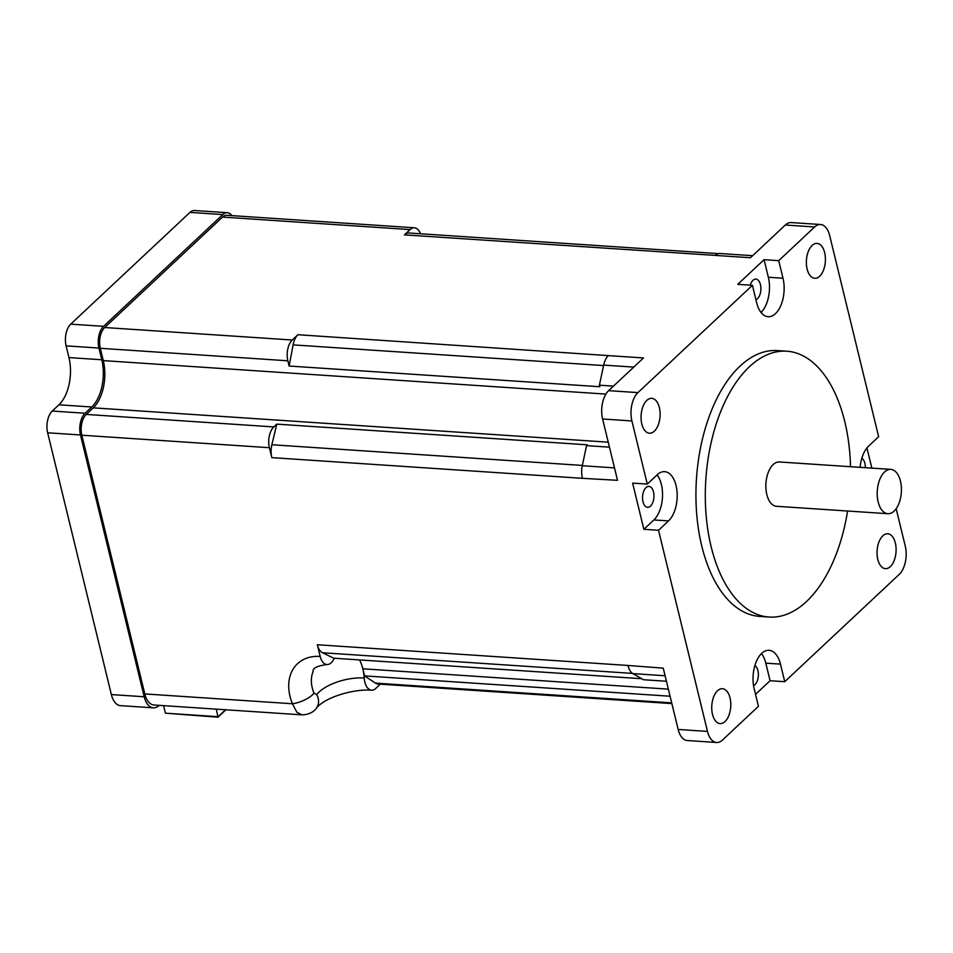 <?xml version="1.0" encoding="UTF-8"?>
<svg xmlns="http://www.w3.org/2000/svg" width="953" height="953" viewBox="0 0 953 953"><rect width="100%" height="100%" fill="white"/><g stroke="black" fill="none" stroke-linecap="round" stroke-linejoin="round"><path stroke-width="1.43" d="M231.877 215.628A16.082 8.72 93.8 0 0 227.302 212.698A16.082 8.72 93.8 0 0 222.776 214.58L103.555 326.331A16.082 8.72 93.8 0 0 98.945 348.059L101.792 359.757A34.963 18.965 -86.2 0 1 91.75 406.991L58.931 404.799A34.963 18.965 93.8 0 0 68.961 357.578L66.114 345.868A16.082 8.72 -86.2 0 1 70.736 324.139L103.555 326.331M159.246 705.351L159.211 705.375A20.978 11.376 93.8 0 1 153.326 707.829A20.978 11.376 93.8 0 1 144.201 696.762L80.469 434.961A16.082 8.72 93.8 0 1 85.091 413.233L91.75 406.991M671.698 702.861L375.422 683.122L364.546 675.88L362.819 668.792A34.963 18.965 -86.2 0 1 364.213 677.988A15.379 8.351 93.8 0 0 371.515 690.163C353.694 688.84 325.378 697.072 316.539 707.96A15.379 12.449 -143.6 0 0 316.539 707.96C315.991 708.877 311.953 714.738 301.875 714.845L153.921 704.994A20.978 11.376 -86.2 0 1 144.796 693.927L81.827 435.211A15.379 8.351 -86.2 0 1 86.246 414.424L93.251 407.848A34.963 18.965 93.8 0 0 103.293 360.615L100.291 348.298A15.379 8.351 -86.2 0 1 104.711 327.522L222.525 217.093A15.379 8.351 -86.2 0 1 226.85 215.295L414.412 227.791A15.379 8.351 -86.2 0 1 420.452 233.759M225.563 709.771L218.177 716.692L165.417 713.178L163.582 705.637M165.417 713.178L217.999 717.192L216.331 709.151M217.999 717.192L225.897 709.794M877.236 494.976A22.205 12.044 -86.2 0 1 890.793 469.388A22.205 12.044 -86.2 0 1 901.335 492.344A22.205 12.044 -86.2 0 1 887.851 513.703A22.205 12.044 -86.2 0 1 877.236 494.976M887.851 513.703L776.481 506.281A22.205 12.044 -86.2 0 1 765.878 487.555A22.205 12.044 -86.2 0 1 779.435 461.967L890.793 469.388M896.154 508.699L905.255 546.045A20.978 11.376 -86.2 0 1 899.227 574.385L784.736 681.693L780.459 664.134A26.219 14.224 -86.2 0 0 769.059 650.303A26.219 14.224 -86.2 0 0 755.884 662.597A26.219 14.224 -86.2 0 0 754.168 688.793L758.433 706.34L722.493 740.028A20.978 11.376 -86.2 0 1 716.608 742.482A20.978 11.376 -86.2 0 1 707.483 731.416L658.523 530.297L643.871 529.32L632.625 483.111L647.278 484.088L631.91 420.952A20.978 11.376 -86.2 0 1 637.926 392.612L608.622 390.659L643.525 357.947L608.359 355.612A16.082 8.72 93.8 0 0 603.666 365.106L599.401 385.191L599.771 386.727L289.128 366.035L293.095 344.879L603.571 365.559M608.359 355.612L297.92 334.717A16.082 8.72 93.8 0 0 293.095 344.879M297.92 334.717L292.261 340.018L104.711 327.522M289.128 366.035L287.854 360.794A15.379 8.351 -86.2 0 1 292.261 340.018M371.515 690.163A15.379 8.351 93.8 0 0 375.839 688.364L380.307 684.171M375.422 683.122A16.082 8.72 93.8 0 0 377.96 684.016L671.877 703.6M718.407 253.617L408.956 232.997A16.082 8.72 93.8 0 0 404.441 234.879L750.452 257.727L785.355 225.015L814.66 226.969A20.978 11.376 -86.2 0 1 820.557 224.515A20.978 11.376 -86.2 0 1 829.682 235.594L878.642 436.712L868.648 446.075A26.219 14.224 -86.2 0 0 860.142 467.351M404.441 234.879L410.088 229.59A15.379 8.351 -86.2 0 1 414.412 227.791M301.863 714.845L296.883 712.236L292.428 703.755A48.365 35.13 46.9 0 1 320.184 656.426L317.349 644.752A16.082 8.72 93.8 0 0 322.495 652.745L632.542 673.402M320.184 656.426A15.379 8.351 93.8 0 0 326.879 664.539A15.379 8.351 93.8 0 0 333.216 660.203A34.963 18.965 -86.2 0 1 334.491 658.249M641.786 678.727L333.753 658.201L322.495 652.745M582.343 465.433L271.867 444.741L276.775 424.133L273.797 426.92L86.246 414.424M271.867 444.741A16.082 8.72 93.8 0 0 271.796 457.631L269.389 447.707A15.379 8.351 -86.2 0 1 273.797 426.92M313.108 671.531A33.593 24.397 -133.1 0 0 313.108 671.555A33.593 24.397 -133.1 0 0 313.942 693.069L316.718 694.666A33.593 14.176 166.3 0 1 364.213 677.988M313.108 671.555L313.108 671.555C312.417 668.267 317.015 665.921 326.879 664.539M316.539 707.96A15.379 12.449 -143.6 0 0 316.718 694.666M144.796 693.927L292.428 703.755A15.379 4.944 -22.1 0 0 313.942 693.069M614.494 467.875L582.283 465.731A16.082 8.72 93.8 0 0 582.354 477.965A16.082 8.72 93.8 0 0 582.45 478.323L617.52 480.312L602.606 418.998L631.91 420.952M707.483 731.416L678.167 729.462L663.252 668.148L627.991 665.456A16.082 8.72 93.8 0 0 628.087 665.813A16.082 8.72 93.8 0 0 632.887 673.616L665.099 675.76M670.078 696.226L364.546 675.88M582.283 465.731L586.548 445.647L587.429 444.825L276.775 424.133M666.433 681.252L643.525 679.727L632.887 673.616M752.632 255.69L719.813 253.498A16.082 8.72 93.8 0 0 715.286 255.38M866.944 447.91L871.864 468.126M637.926 392.612L752.417 285.304L737.765 284.328L764.068 259.681L778.72 260.657L814.66 226.969M784.736 681.693L770.084 680.716L755.526 694.368M861.834 458.238A10.495 5.694 -86.2 0 1 865.324 467.697M754.883 665.528A10.495 5.694 -86.2 0 1 757.921 670.555A10.495 5.694 -86.2 0 1 753.537 685.66M645.991 487.614A10.495 5.694 -86.2 0 1 648.933 486.387A10.495 5.694 -86.2 0 1 653.901 494.488A10.495 5.694 -86.2 0 1 650.494 506.091A10.495 5.694 -86.2 0 1 647.54 507.318A10.495 5.694 -86.2 0 1 642.572 499.205A10.495 5.694 -86.2 0 1 645.991 487.614M750.225 285.161A10.495 5.694 -86.2 0 1 755.884 279.098A10.495 5.694 -86.2 0 1 760.446 284.625A10.495 5.694 -86.2 0 1 755.943 299.79M599.401 385.191L613.458 386.132M586.548 445.647L609.455 447.171M608.622 390.659A20.978 11.376 93.8 0 0 602.606 418.998M820.557 224.515L791.252 222.561A20.978 11.376 93.8 0 0 785.355 225.015M678.167 729.462A20.978 11.376 93.8 0 0 687.292 740.529L716.608 742.482M770.084 680.716L765.807 663.157A26.219 14.224 93.8 0 0 761.483 653.567M643.871 529.32L653.865 519.945A26.219 14.224 93.8 0 0 657.058 474.928M647.278 484.088L657.272 474.725A26.219 14.224 -86.2 0 1 664.634 471.664A26.219 14.224 -86.2 0 1 677.059 491.939A26.219 14.224 -86.2 0 1 668.518 520.922L658.523 530.297M778.72 260.657L782.997 278.216A26.219 14.224 -86.2 0 1 781.281 304.412A26.219 14.224 -86.2 0 1 768.106 316.706A26.219 14.224 -86.2 0 1 756.694 302.863L752.417 285.304M641.822 423.99A17.488 9.482 -86.2 0 1 642.965 406.526A17.488 9.482 -86.2 0 1 651.757 398.33A17.488 9.482 -86.2 0 1 660.024 411.851A17.488 9.482 -86.2 0 1 654.342 431.173A17.488 9.482 -86.2 0 1 649.422 433.222A17.488 9.482 -86.2 0 1 641.822 423.99M712.499 714.369A17.488 9.482 -86.2 0 1 713.642 696.905A17.488 9.482 -86.2 0 1 722.434 688.709A17.488 9.482 -86.2 0 1 730.034 697.941A17.488 9.482 -86.2 0 1 728.89 715.405A17.488 9.482 -86.2 0 1 720.111 723.601A17.488 9.482 -86.2 0 1 712.499 714.369M807.12 269.068A17.488 9.482 -86.2 0 1 808.263 251.592A17.488 9.482 -86.2 0 1 817.055 243.408A17.488 9.482 -86.2 0 1 825.358 261.479A17.488 9.482 -86.2 0 1 814.732 278.288A17.488 9.482 -86.2 0 1 807.12 269.068M877.808 559.435A17.488 9.482 -86.2 0 1 882.823 535.824A17.488 9.482 -86.2 0 1 887.731 533.775A17.488 9.482 -86.2 0 1 896.034 551.858A17.488 9.482 -86.2 0 1 885.408 568.667A17.488 9.482 -86.2 0 1 877.808 559.435M847.586 511.011A133.217 72.273 -86.2 0 1 769.107 617.044L759.72 616.412A133.217 72.273 -86.2 0 1 701.777 546.105A133.217 72.273 -86.2 0 1 710.497 413.03A133.217 72.273 -86.2 0 1 777.434 350.585L786.809 351.204A133.217 72.273 -86.2 0 1 850.529 466.708M761.03 312.465A26.219 14.224 93.8 0 0 768.344 277.24L764.068 259.681M769.107 617.044A133.217 72.273 -86.2 0 1 711.152 546.736A133.217 72.273 -86.2 0 1 719.872 413.662A133.217 72.273 -86.2 0 1 786.809 351.204M153.326 707.829L120.495 705.649A20.978 11.376 -86.2 0 1 111.37 694.57L47.65 432.781A16.082 8.72 -86.2 0 1 52.272 411.053L58.931 404.799M222.776 214.58L189.957 212.4L70.736 324.139M189.957 212.4A16.082 8.72 -86.2 0 1 194.472 210.518L227.302 212.698M410.088 229.59L222.525 217.093M287.854 360.794L100.291 348.298M605.894 394.101L103.293 360.615M608.24 442.168L93.251 407.848M269.389 447.707L81.827 435.211M668.363 689.15L362.819 668.792A34.963 18.965 93.8 0 0 359.567 659.929M271.796 457.631L582.45 478.323M627.991 665.456L317.349 644.752M603.666 365.106L633.757 367.108M780.459 664.134L765.807 663.157M668.518 520.922L653.865 519.945M782.997 278.216L768.344 277.24M144.201 696.762L111.37 694.57M80.469 434.961L47.65 432.781M85.091 413.233L52.272 411.053M101.792 359.757L68.961 357.578M66.114 345.868L98.945 348.059"/></g></svg>
